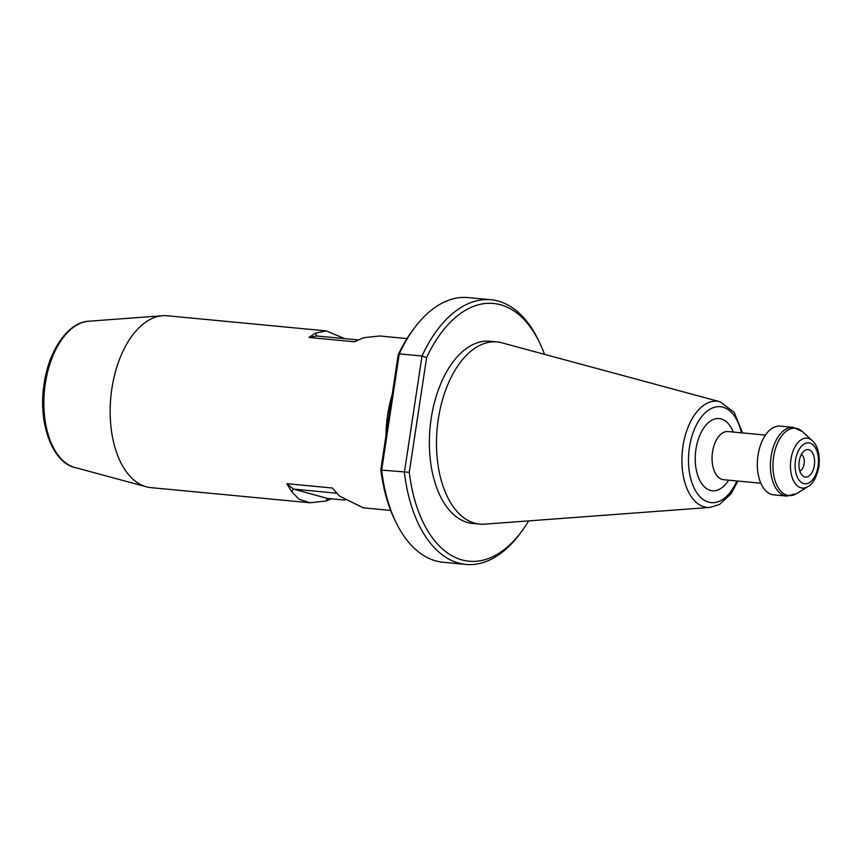 <?xml version="1.0" encoding="UTF-8"?>
<svg xmlns="http://www.w3.org/2000/svg" width="862" height="862" viewBox="0 0 862 862"><rect width="100%" height="100%" fill="white"/><g stroke="black" fill="none" stroke-linecap="round" stroke-linejoin="round"><path stroke-width="1.29" d="M385.928 435.924A86.319 48.509 -84.6 0 1 387.641 414.956A86.319 48.509 -84.6 0 1 392.156 394.753M814.342 465.394A13.814 7.758 -84.6 0 1 802.544 475.684A13.814 7.758 -84.6 0 1 799.214 461.245A13.814 7.758 -84.6 0 1 804.946 450.384A13.814 7.758 -84.6 0 1 814.342 465.394M801.412 454.425A8.631 4.849 -84.6 0 1 804.117 463.918A8.631 4.849 -84.6 0 1 799.828 471.04M407.026 338.583L379.636 335.975L363.613 337.699L354.454 341.783L308.973 337.451L315.557 333.131L326.342 330.911L344.768 338.647M390.669 510.433L363.29 507.837L339.65 496.156L332.344 488.011L286.852 483.679L291.593 491.577L299.06 499.292L309.986 502.761L150.947 487.633A86.319 48.509 -84.6 0 1 146.368 486.804A86.319 48.509 -84.6 0 1 111.855 388.719A86.319 48.509 -84.6 0 1 162.649 315.729A86.319 48.509 -84.6 0 1 167.293 315.772L326.342 330.911M793.266 427.358A34.523 19.406 -84.6 0 0 771.091 456.526A34.523 19.406 -84.6 0 0 786.726 496.092L773.656 494.853A34.523 19.406 -84.6 0 1 758.021 455.287A34.523 19.406 -84.6 0 1 780.196 426.108L793.266 427.358L802.511 431.657A33.833 19.018 95.4 0 0 773.613 456.838A33.833 19.018 95.4 0 0 796.607 493.614L807.963 486.588A25.063 14.083 -84.6 0 1 790.928 459.349A25.063 14.083 -84.6 0 1 812.327 440.697L802.511 431.657M438.284 419.266A91.491 51.418 -84.6 0 1 497.04 341.945A91.491 51.418 -84.6 0 1 501.889 342.828L720.007 401.767A53.304 29.954 -84.6 0 0 682.952 446.3A53.304 29.954 -84.6 0 0 709.954 507.406L484.638 524.161A91.491 51.418 -84.6 0 1 479.714 524.107A91.491 51.418 -84.6 0 1 438.284 419.266M479.714 524.107L472.602 523.439A91.491 51.418 -84.6 0 1 431.172 418.587A91.491 51.418 -84.6 0 1 489.939 341.266L497.04 341.945M521.499 531.595L519.732 533.977A132.931 74.714 -84.6 0 1 465.836 564.416A132.931 74.714 -84.6 0 1 404.407 472.301L422.003 356.017L399.257 353.851L381.672 470.135L409.267 472.29A129.472 72.774 95.4 0 0 521.499 531.595A129.472 72.774 95.4 0 0 528.643 520.885M395.906 522.189L394.613 519.527A129.472 72.774 -84.6 0 1 380.842 469.585L381.672 470.135A132.931 74.714 95.4 0 0 395.906 522.189A132.931 74.714 95.4 0 0 443.09 562.25L465.836 564.416M544.482 354.336A129.472 72.774 95.4 0 0 539.493 342.473A129.472 72.774 95.4 0 0 426.615 357.611L422.003 356.017A132.931 74.714 -84.6 0 1 491.017 299.75L468.271 297.584A132.931 74.714 95.4 0 0 414.385 328.023A132.931 74.714 95.4 0 0 399.257 353.851L398.179 354.907A129.472 72.774 -84.6 0 1 412.607 330.405L414.385 328.023M380.842 469.585L398.179 354.907M491.017 299.75A132.931 74.714 -84.6 0 1 538.2 339.811L539.493 342.473M426.615 357.611L409.267 472.29M309.986 502.761L326.008 501.037L327.506 498.441L293.479 489.088L336.827 493.215M331.461 498.818L326.008 501.037M315.557 333.131L316.634 335.975L358.161 339.919M316.634 335.975L308.973 337.451M291.593 491.577L293.479 489.088L286.852 483.679M327.506 498.441L344.854 500.089M765.424 435.105L728.045 431.55A24.168 13.587 95.4 0 0 712.518 451.979A24.168 13.587 95.4 0 0 723.466 479.671L723.401 479.671M728.638 480.166A36.258 20.376 -84.6 0 1 704.502 486.933A36.258 20.376 -84.6 0 1 695.957 449.21A36.258 20.376 -84.6 0 1 712.766 419.762A36.258 20.376 -84.6 0 1 733.217 432.045M818.049 466.417A20.569 11.562 95.4 0 0 809.849 443.046A20.569 11.562 95.4 0 0 795.518 460.222A20.569 11.562 95.4 0 0 803.718 483.593A20.569 11.562 95.4 0 0 818.049 466.417M741.417 432.821A48.175 27.078 95.4 0 0 714.544 407.252A48.175 27.078 95.4 0 0 689.428 447.421A48.175 27.078 95.4 0 0 703.198 499.529A48.175 27.078 95.4 0 0 736.838 480.942M74.811 467.463C52.119 462.388 37.756 422.455 44.167 383.655C48.951 349.67 68.464 322.086 88.732 321.224A73.787 41.473 95.4 0 0 45.309 383.622A73.787 41.473 95.4 0 0 74.811 467.463L146.368 486.804M807.963 486.588C812.92 484.067 816.562 477.462 818.9 466.784C820.139 454.727 817.941 446.031 812.327 440.697M742.548 432.929L734.155 412.273L720.007 401.767M88.732 321.224L162.649 315.729M760.844 483.226L723.466 479.671M737.969 481.05L730.89 493.98L719.522 504.442L709.954 507.406M786.726 496.092L796.607 493.614"/></g></svg>
